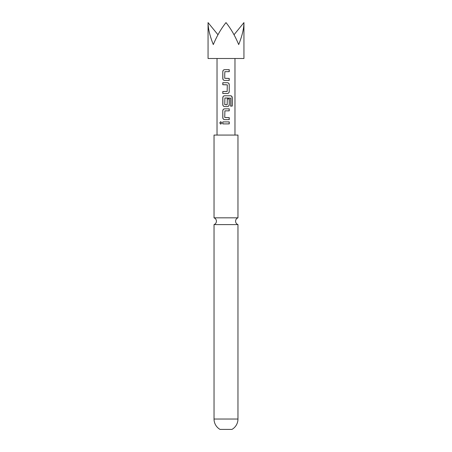<?xml version="1.0" encoding="UTF-8"?>
<svg xmlns="http://www.w3.org/2000/svg" width="452" height="452" viewBox="0 0 452 452"><rect width="100%" height="100%" fill="white"/><g stroke="black" fill="none" stroke-linecap="round" stroke-linejoin="round"><path stroke-width="0.68" d="M219.779 122.91L220.734 121.661L221.802 122.904L220.74 124.153L219.779 122.91M220.808 124.147L219.949 122.91L220.802 121.667M226 224.599L237.967 224.599C236.452 223.977 235.656 222.847 235.571 221.214C235.656 219.582 236.452 218.452 237.967 217.83L214.033 217.83C215.547 218.452 216.344 219.582 216.429 221.214C216.344 222.847 215.547 223.977 214.033 224.599L226 224.599M226 429.4L220.017 429.4A11.967 11.967 0 0 1 214.033 419.038L237.967 419.038A11.967 11.967 0 0 1 231.983 429.4L226 429.4M229.237 80.433L224.616 80.433C223.514 80.303 222.904 79.682 222.785 78.558L222.796 71.523C222.915 70.405 223.52 69.783 224.621 69.659L229.254 69.664L229.26 71.67L224.887 71.665L224.734 73.902L224.746 78.286L229.232 78.428L229.237 80.433M229.237 84.586L229.237 91.62C229.13 92.745 228.526 93.372 227.429 93.496L222.791 93.496L222.791 91.49L227.164 91.49L227.294 84.857L222.791 84.722L222.785 82.71L227.429 82.71C228.52 82.846 229.119 83.467 229.237 84.586L229.237 91.62M232.226 106.096L230.627 106.096L230.622 98.14L224.881 98.005L224.746 104.638L227.164 104.774L227.294 98.926L229.237 98.926L229.237 104.689C229.13 105.813 228.531 106.44 227.429 106.565L224.616 106.565C223.514 106.435 222.904 105.813 222.791 104.689L222.791 97.655C222.892 96.519 223.503 95.892 224.616 95.779L230.74 95.773C231.656 95.903 232.153 96.53 232.226 97.649L232.226 106.096L230.503 106.096M229.249 119.616L224.61 119.627C223.514 119.497 222.904 118.876 222.785 117.752L222.791 110.717C222.892 109.587 223.503 108.96 224.616 108.842L229.237 108.842L229.237 110.853L224.881 110.853L224.746 117.486L229.243 117.61L229.249 119.616L226 119.622M229.249 123.899L222.791 123.91L222.802 121.904L229.254 121.893L229.249 123.899L226 123.904M208.056 22.6L208.056 58.494L243.944 58.494L243.944 22.6C243.871 28.725 242.114 36.053 238.69 44.578C235.153 36.053 230.921 28.725 226 22.6C221.079 28.725 216.847 36.053 213.31 44.578C209.886 36.053 208.129 28.725 208.056 22.6L217.971 34.753M237.967 217.83L237.967 135.069L214.033 135.069L214.033 217.83M234.029 34.753L243.944 22.6M222.876 123.91L222.802 121.904M229.17 121.893L229.164 123.899M222.887 121.904L226 121.899M224.65 119.627C223.57 119.509 222.977 118.882 222.87 117.752L222.785 117.752M229.158 117.61L229.164 119.616M226 117.565L227.864 117.622M226 110.853L224.881 110.853M225.61 108.842L229.153 108.842L229.153 110.853M222.87 117.752L222.791 110.717M222.876 110.717C222.977 109.582 223.57 108.96 224.65 108.842M230.61 95.773C231.514 95.897 232 96.519 232.062 97.649L232.226 97.649M232.062 97.649L232.062 106.096M226 106.565L224.65 106.565C223.57 106.446 222.977 105.819 222.876 104.689L222.876 97.655C222.977 96.519 223.57 95.892 224.65 95.779L224.616 95.779M224.65 95.779L226.006 95.779M227.26 98.926L229.153 98.926L229.237 104.689M229.153 104.689C229.051 105.813 228.463 106.44 227.39 106.565M226 104.774L226.469 104.785M227.893 97.999L226 98.005M229.153 91.62C229.051 92.75 228.463 93.372 227.39 93.496L225.576 93.496M226 82.71L227.429 82.71M227.39 82.71C228.463 82.835 229.051 83.462 229.153 84.586M222.876 84.722L222.876 82.71M226 84.767L224.068 84.71M222.876 93.496L222.791 91.49M222.876 91.49L227.13 91.49M226 80.433L224.65 80.433C223.565 80.315 222.977 79.688 222.876 78.558L222.785 78.558M229.147 78.428L229.153 80.433M226 78.371L228.068 78.433M226 71.665L224.887 71.665M226 69.659L229.254 69.664M229.17 69.664L229.17 71.67M222.876 78.558L222.796 71.523M222.881 71.523C222.994 70.399 223.587 69.777 224.655 69.659M217.028 135.069L217.028 58.494M237.967 224.599L237.967 419.038M214.033 224.599L214.033 419.038M234.972 135.069L234.972 58.494"/></g></svg>
